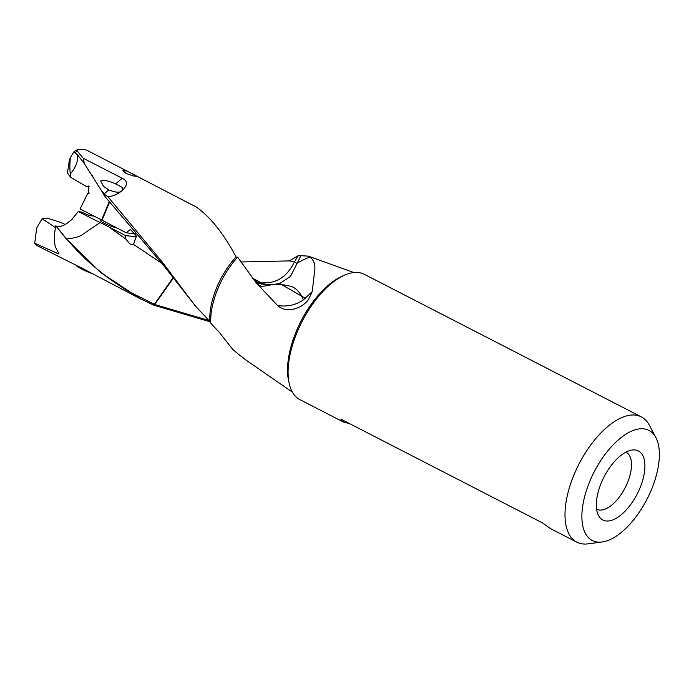 <?xml version="1.0" encoding="UTF-8"?>
<svg xmlns="http://www.w3.org/2000/svg" width="694" height="694" viewBox="0 0 694 694"><rect width="100%" height="100%" fill="white"/><g stroke="black" fill="none" stroke-linecap="round" stroke-linejoin="round"><path stroke-width="1.04" d="M70.51 157.338L73.85 151.847L77.537 154.823C78.309 160.904 75.898 167.289 70.285 173.977L70.667 177.291L67.457 173.014L69.391 159.88L70.51 157.338A17.688 4.251 -90 0 0 70.285 173.977M109.201 201.772L101.602 219.981L80.062 208.981L87.86 193.218L88.598 193.322L88.225 185.923L86.785 186.764L89.691 186.547M86.785 186.764L70.667 177.291M73.85 151.847L76.331 150.147A53.811 25.843 -62.8 0 1 87.965 150.78L196.619 207.211C210.837 217.5 223.989 234.078 236.073 256.954A53.811 25.843 117.2 0 0 214.767 292.642A53.811 25.843 117.2 0 0 209.892 321.513L210.803 323.239A55.78 26.788 -62.8 0 1 215.895 293.805A55.78 26.788 -62.8 0 1 237.669 257.162L236.498 257.509L236.073 256.954M133.699 174.341L137.082 176.406L133.213 175.92L125.926 173.387L122.855 170.55L126.724 171.062L133.699 174.341M72.115 219.391L69.955 221.013C64.282 225.845 59.606 227.476 55.928 225.888L55.78 225.819A53.811 25.843 -62.8 0 0 55.251 246.561L58.834 253.579L58.478 253.857L34.7 243.247L36.678 228.083L42.074 218.714L47.686 218.298L60.768 222.41L65.193 224.474M55.451 227.571L42.074 218.714M140.813 299.027L82.196 268.274L38.708 246.474A53.811 25.843 -62.8 0 1 34.7 243.247M58.834 253.579L58.478 253.857L58.73 253.423M116.627 227.779A9.803 1.501 -157.6 0 1 104.317 223.277A9.803 1.501 -157.6 0 1 100.162 220.145A9.803 1.501 -157.6 0 1 100.856 219.903M125.866 239.083L125.51 235.535L108.975 227.025L125.866 239.083L129.891 243.967L131.782 244.548L133.474 244.392L136.466 235.96L130.394 229.48L126.135 232.768L102.044 220.215L109.539 202.171M258.237 282.614C258.784 283.742 262.61 284.505 269.697 284.904L270.825 284.8L269.359 285.338L257.118 282.874L258.237 282.614L253.891 279.942M256.867 282.744L256.199 282.788M305.568 298.42L279.821 283.56L269.905 284.887A29.59 29.59 0 0 1 269.55 284.922L281.261 284.462L290.855 286.258C296.269 288.088 300.415 292.66 303.304 299.964C295.531 305.178 286.943 307.008 277.539 305.473C286.778 314.226 302.818 308.006 308.622 299.288L312.222 291.601L303.304 299.964M273.245 284.592L273.766 284.583M279.647 283.568L290.474 276.455L300.988 255.704L308.266 256.121L310.088 257.006C307.017 257.977 302.567 260.111 296.754 263.399A29.59 4.763 22.1 0 0 294.577 261.733C286.509 277.756 275.067 284.609 260.233 282.284L252.451 278.121M272.916 284.384L265.29 284.219L259.114 281.938M257.535 282.215L260.068 282.441M349.334 423.505L343.808 422.221L340.763 419.089L542.673 523.016L550.455 528.594M343.808 422.23L299.929 399.64A70.458 33.833 -62.8 0 1 294.603 338.707A70.458 33.833 -62.8 0 1 364.411 274.347L641.325 416.877A70.458 33.833 117.2 0 0 571.518 481.228A70.458 33.833 117.2 0 0 576.835 542.17A70.458 33.833 117.2 0 0 588 543.853L602.097 541.988A61.913 29.729 117.2 0 0 653.635 483.961A61.913 29.729 117.2 0 0 655.856 437.532A61.913 29.729 117.2 0 0 622.986 436.153A61.913 29.729 117.2 0 0 587.61 486.962A61.913 29.729 117.2 0 0 602.097 541.988M104.23 193.852L101.133 190.087L104.577 196.038L105.254 194.988L104.23 193.852L108.758 189.904C116.002 192.776 120.504 192.949 122.283 190.399M108.758 189.904L103.588 186.417L100.647 180.978C103.441 179.416 110.441 181.429 115.612 183.927L122.179 187.302L122.543 190.156M625.919 452.15A32.045 15.389 -62.8 0 1 625.997 452.193A32.045 15.389 -62.8 0 1 628.538 479.962A32.045 15.389 117.2 0 1 600.943 510.081A32.045 15.389 117.2 0 1 596.667 509.17A32.045 15.389 117.2 0 1 596.588 509.127M641.325 484.516A38.838 18.651 -62.8 0 1 619.135 516.388A38.838 18.651 -62.8 0 1 598.514 515.521A38.838 18.651 -62.8 0 1 599.911 486.399A38.838 18.651 -62.8 0 1 632.243 450.007A38.838 18.651 -62.8 0 1 641.325 484.516M655.856 437.532L649.185 424.98A70.458 33.833 117.2 0 0 641.325 416.877M210.803 323.239L219.243 332.287L232.568 349.186L237.634 353.576L246.943 360.733L292.417 392.153M77.537 154.823L84.477 163.793L83.219 158.223L122.127 178.245C127.861 181.03 127.913 185.072 122.283 190.39C117.989 194.147 113.2 196.255 107.926 196.714L162.37 262.176L162.11 263.677L163.48 265.325L163.845 264.119L195.17 305.785L209.892 321.513M162.37 262.176L163.845 264.119M163.48 265.325L195.864 306.575M262.228 286.553C259.981 285.945 257.899 284.601 255.973 282.51L237.669 257.162M269.359 285.338L261.846 286.466M255.973 282.51L277.539 305.473M312.222 291.601L314.842 269.298C315.31 264.362 313.731 260.267 310.088 257.006M297.986 255.878L294.577 261.733L289.398 260.901L297.856 255.878L300.988 255.704M240.801 261.985L289.398 260.901M135.573 233.93L126.135 232.768M125.51 235.535L136.753 236.914M133.474 244.392L161.745 263.278M162.11 263.677L104.577 196.038M208.851 320.472L154.632 304.484L153.73 305.169L140.821 299.001L100.578 272.447L66.268 238.814L55.78 225.819M210.169 321.79L153.73 305.169M153.443 305.039L154.38 304.336A29.59 9.863 -141.6 0 0 154.615 304.51L173.032 278.598M55.928 225.888L66.494 238.901C72.497 245.589 72.297 245.884 83.792 257.196C86.941 260.588 94.237 266.834 105.67 275.926C107.978 278.051 125.579 289.884 129.578 291.879L154.38 304.336L172.711 278.164M71.89 219.209L78.275 211.601L81.293 211.974L89.422 215.574L94.202 216.155M92.545 215.955A12.665 6.081 117.2 0 0 92.849 215.461M78.275 211.601L108.975 227.025M100.127 222.505L82.092 234.832C79.324 236.836 74.128 238.189 66.494 238.901L66.268 238.814M105.254 194.988L107.926 196.714M101.602 219.981A29.564 4.52 -157.6 0 1 102.044 220.215M89.405 193.106L87.86 193.218M84.477 163.793L101.133 190.087M75.16 152.689L77.294 151.092L83.219 158.223M76.331 150.147L77.294 151.092M87.019 270.92A16.535 2.524 -157.6 0 1 82.126 268.595A16.535 2.524 -157.6 0 1 78.188 266.366M91.192 273.315A15.789 2.412 -157.6 0 1 82.213 269.315A15.789 2.412 -157.6 0 1 76.245 265.559M343.946 275.492A68.133 32.722 117.2 0 0 293.848 337.622A68.133 32.722 117.2 0 0 288.956 382.325M122.127 178.245L115.612 183.927M550.264 528.49L576.835 542.17M103.588 186.417L104.117 186.842M195.17 305.785L195.587 306.262M308.275 256.121L353.957 272.586M92.293 175.391L92.901 176.319M100.483 220.822L100.96 219.651"/></g></svg>
